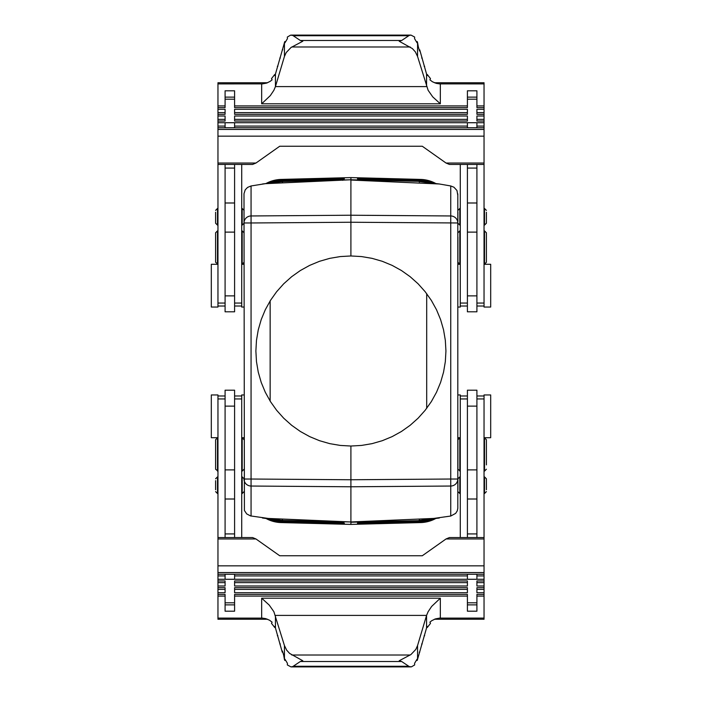 <?xml version="1.0" encoding="UTF-8"?>
<svg xmlns="http://www.w3.org/2000/svg" width="702" height="702" viewBox="0 0 702 702"><rect width="100%" height="100%" fill="white"/><g stroke="black" fill="none" stroke-linecap="round" stroke-linejoin="round"><path stroke-width="1.05" d="M439.338 518.015L419.48 520.436L450.745 516.04L450.745 479.027L350.903 479.756L350.903 446.033L361.548 445.428L372.051 443.646L382.292 440.698L392.137 436.618L401.465 431.467L410.152 425.298L418.102 418.199L425.201 410.249L431.37 401.562L436.521 392.234L440.602 382.388L443.55 372.148L445.331 361.644L445.937 351L445.331 340.356L443.55 329.852L440.602 319.612L436.521 309.766L431.37 300.438L425.201 291.751L418.102 283.801L410.152 276.702L401.465 270.533L392.137 265.382L382.292 261.302L372.051 258.354L361.548 256.572L350.903 255.967L350.903 180.037L439.338 183.985L419.48 181.564L436.179 183.67M457.809 195.331L456.967 190.505L453.948 187.223L450.745 185.96L439.338 183.985M457.809 193.875L457.809 222.973A7.125 7.02 180 0 0 450.745 215.962L350.903 215.224L251.062 215.962L251.062 185.96L247.56 187.416L245.226 189.821L243.998 193.717L244.41 510.494L246.7 513.908L250.526 515.917L282.327 520.436L350.903 521.963L265.628 518.33M450.745 516.04L455.642 513.381L457.274 510.819L457.809 508.283L457.809 222.973L350.903 222.244L251.062 222.973L251.062 479.027L243.998 479.027A7.125 7.02 180 0 0 251.062 486.038L251.062 516.04M457.809 508.125L457.809 506.668M359.047 180.353L358.468 179.773L419.664 181.379L426.79 182.336L419.664 181.379L358.468 179.773L357.441 178.747L420.673 180.396L427.018 181.186L433.116 183.169L420.673 180.396L420.621 181.046M281.186 181.046L281.133 180.396L276.36 180.87L268.69 183.169L281.133 180.396L281.133 179.422L265.979 183.529A33.266 33.257 -90 0 1 281.133 179.422L350.903 177.588L420.673 179.422A33.266 33.257 -90 0 1 435.828 183.529L420.673 179.422L420.673 180.396M420.621 520.954L420.673 521.604L425.447 521.13L433.116 518.831L420.673 521.604L420.673 522.578L435.828 518.471A33.266 33.257 -90 0 1 420.673 522.578L350.903 524.412L281.133 522.578A33.266 33.257 -90 0 1 265.979 518.471L281.133 522.578L281.186 520.954M419.664 181.379L419.638 181.941L419.664 181.379L350.903 179.765L265.338 183.678L251.062 185.96M262.469 183.985L282.327 181.564L350.903 179.765L350.903 177.588M234.591 582.642L234.591 586.003L467.409 586.003L467.409 580.966L234.591 580.966L234.591 582.642L467.409 582.642M234.591 589.364L234.591 592.725L467.409 592.725L467.409 587.679L234.591 587.679L234.591 589.364L467.409 589.364M476.912 406.125L467.409 406.125L467.409 390.198L476.912 390.198L476.912 537.574M267.594 619.261L217.962 619.261L217.962 575.921L225.088 575.921L225.088 574.245L234.591 574.245L234.591 579.282L467.409 579.282L467.409 574.245L484.038 574.245L484.038 394.954L490.689 394.954L490.689 437.715L484.038 437.715M419.261 181.37L419.208 181.932L419.261 181.37M460.284 537.574L460.284 394.954L457.809 394.954M419.664 520.621L426.79 519.664L419.664 520.621L419.208 520.068L419.664 520.621L419.638 520.059L419.664 520.621L350.903 522.235L350.903 524.412M420.673 521.604L357.441 523.253L358.468 522.227L419.261 520.63L358.468 522.227L359.047 521.647M281.133 521.604L268.699 518.831L274.789 520.814L281.133 521.604L344.366 523.253L342.76 521.647M436.179 518.33L350.903 521.963L350.903 486.776L251.062 486.038L251.062 479.027L350.903 479.756L350.903 486.776L450.745 486.038A7.125 7.02 -0 0 0 457.809 479.027L450.745 479.027L450.745 185.96M217.962 575.921L217.962 574.245L225.088 574.245M467.409 406.125L467.409 537.574M350.903 255.967L340.268 256.572L329.756 258.354L319.515 261.302L309.67 265.382L300.342 270.533L291.655 276.702L283.705 283.801L276.606 291.751L270.437 300.438L265.286 309.766L261.205 319.612L258.257 329.852L256.476 340.356L255.879 351L256.476 361.644L258.257 372.148L261.205 382.388L265.286 392.234L270.437 401.562L276.606 410.249L283.705 418.199L291.655 425.298L300.342 431.467L309.67 436.618L319.515 440.698L329.756 443.646L340.268 445.428L350.903 446.033M282.143 520.621L282.169 520.059L282.143 520.621L275.017 519.664L282.143 520.621L282.599 520.068L282.546 520.63L343.339 522.227L282.143 520.621L262.469 518.015M270.147 300.912L270.147 401.088M217.962 579.282L225.088 579.282L225.088 575.921M282.143 181.379L275.017 182.336L282.143 181.379L282.599 181.932L282.143 181.379L282.169 181.941L282.143 181.379L265.628 183.67M281.133 180.396L344.366 178.747L343.339 179.773L282.546 181.37L343.339 179.773L342.76 180.353M476.912 533.924L467.409 533.924M426.693 293.673L426.693 408.327M457.809 307.046L460.284 307.046L460.284 164.426M457.906 212.258L457.906 221.332M457.906 237.1L457.906 262.25L459.81 264.145L459.81 230.888L457.906 232.792M467.409 295.875L476.912 295.875L476.912 311.802L467.409 311.802L467.409 164.426M476.912 295.875L476.912 164.426M217.962 107.599L225.088 107.599L225.088 105.914L217.962 105.914L217.962 307.046L211.311 307.046L211.311 264.285L217.962 264.285M225.088 105.914L225.088 90.804L234.591 90.804L234.591 107.599L467.409 107.599L467.409 105.914L234.591 105.914M467.409 105.914L467.409 90.804L476.912 90.804L476.912 107.599L484.038 107.599L484.038 164.426L449.385 164.426L446.033 163.031L422.271 146.235L279.729 146.235L255.967 163.031L217.962 163.031M434.406 82.739L484.038 82.739L484.038 107.599M484.038 129.44L217.962 129.44M267.594 82.739L217.962 82.739L217.962 105.914M484.038 105.914L476.912 105.914M440.338 83.898L440.338 103.808L432.757 96.902L428.123 90.295L417.558 56.45L417.558 42.541L418.339 46.894L419.568 51.009L419.735 49.824L427.027 75.702L427.281 74.509L430.493 78.624L429.887 79.809L432.432 81.757L436.205 83.354L439.496 83.88L484.038 83.898M217.962 83.898L262.504 83.88L266.584 83.108L270.244 81.318L272.113 79.809L271.507 78.624L274.719 74.509L274.973 75.702L284.758 41.593L284.977 42.778L287.434 38.663L287.337 37.057L290.54 35.17L292.725 35.398L300.324 40.488L302.799 41.242L291.032 47.482L286.197 52.571L284.442 56.45L275.43 86.6L275.43 74.43M484.038 121.034L476.912 121.034L476.912 119.358L484.038 119.358M484.038 114.321L476.912 114.321L476.912 112.636L484.038 112.636M217.962 112.636L225.088 112.636L225.088 114.321L217.962 114.321M217.962 119.358L225.088 119.358L225.088 121.034L217.962 121.034M467.409 119.358L467.409 121.034L234.591 121.034L234.591 115.997L467.409 115.997L467.409 119.358L234.591 119.358M467.409 112.636L467.409 114.321L234.591 114.321L234.591 109.275L467.409 109.275L467.409 112.636L234.591 112.636M484.038 127.755L217.962 127.755M467.409 127.755L467.409 126.079L234.591 126.079L234.591 127.755M467.409 126.079L467.409 122.718L234.591 122.718L234.591 126.079M225.088 127.755L225.088 122.718L217.962 122.718M225.088 119.358L225.088 115.997L217.962 115.997M225.088 112.636L225.088 109.275L217.962 109.275M225.088 126.079L217.962 126.079M484.038 126.079L476.912 126.079L476.912 127.755M484.038 122.718L476.912 122.718L476.912 126.079M484.038 115.997L476.912 115.997L476.912 119.358M484.038 109.275L476.912 109.275L476.912 112.636M467.409 168.076L476.912 168.076M484.038 264.285L490.689 264.285L490.689 307.046L484.038 307.046L484.038 164.426M486.416 212.258L486.416 223.21L486.416 212.258M484.038 230.888L484.52 230.888L484.52 264.145L486.416 262.25L486.416 232.792L486.416 257.932M225.088 295.875L234.591 295.875L234.591 311.802L225.088 311.802L225.088 164.426M234.591 295.875L234.591 164.426M217.962 264.145L215.584 262.25L215.584 232.792L215.584 257.932M215.584 212.258L215.584 223.21L215.584 212.258M243.998 307.046L241.716 307.046L241.716 164.426M225.088 168.076L234.591 168.076M217.962 164.426L252.615 164.426L255.967 163.031M275.403 74.509L274.719 74.509M440.338 103.808L261.662 103.808L270.34 95.586L273.877 90.295L275.43 86.6L426.57 86.6L426.57 74.43M417.558 42.541L417.242 41.593L417.023 42.778L414.566 38.663L414.663 37.057L411.039 35.118L409.275 35.398L401.676 40.488L399.201 41.242L412.381 48.587L415.33 51.843L417.558 56.45M417.242 41.593L416.479 41.593M285.521 41.593L284.758 41.593M277.869 66.278L277.343 66.278M280.326 58.047L279.808 58.047M282.783 49.824L282.265 49.824M424.657 66.278L424.131 66.278M422.192 58.047L421.674 58.047M419.735 49.824L419.217 49.824M427.281 74.509L426.597 74.509M486.416 464.899L486.416 439.75L486.416 464.899M486.416 489.742L486.416 478.79L486.416 489.742M459.81 471.112L459.81 437.855L457.906 439.75L457.906 469.208L460.284 471.112M457.906 489.742L457.906 478.79L457.906 489.742M484.038 594.401L476.912 594.401L476.912 596.086L484.038 596.086L484.038 574.245M476.912 596.086L476.912 611.196L467.409 611.196L467.409 594.401L234.591 594.401L234.591 596.086L467.409 596.086M217.962 580.966L225.088 580.966L225.088 586.003L217.962 586.003M217.962 587.679L225.088 587.679L225.088 592.725L217.962 592.725M217.962 594.401L225.088 594.401L225.088 611.196L234.591 611.196L234.591 596.086M484.038 589.364L476.912 589.364L476.912 587.679L484.038 587.679M484.038 582.642L476.912 582.642L476.912 580.966L484.038 580.966M217.962 574.245L217.962 537.574L252.615 537.574L255.967 538.969L279.729 555.765L422.271 555.765L446.033 538.969L484.038 538.969M234.591 574.245L467.409 574.245M434.406 619.261L484.038 619.261L484.038 596.086M217.962 596.086L225.088 596.086M261.662 618.102L261.662 598.192L269.243 605.098L273.877 611.705L284.442 645.55L284.442 659.459L283.661 655.106L282.432 650.991L282.265 652.176L274.973 626.298L274.719 627.491L271.507 623.376L272.113 622.191L269.568 620.243L265.795 618.646L262.504 618.12L217.962 618.102M484.038 618.102L439.496 618.12L435.415 618.892L431.756 620.682L429.887 622.191L430.493 623.376L427.281 627.491L427.027 626.298L417.242 660.406L417.023 659.222L414.566 663.337L414.663 664.943L411.46 666.83L409.275 666.602L401.676 661.512L399.201 660.757L410.968 654.518L415.803 649.429L417.558 645.55L426.57 615.4L426.57 627.57M484.038 537.574L449.385 537.574L446.033 538.969M426.597 627.491L427.281 627.491M261.662 598.192L440.338 598.192L431.66 606.414L428.123 611.705L426.57 615.4L275.43 615.4L275.43 627.57M284.442 659.459L284.758 660.406L284.977 659.222L287.434 663.337L287.337 664.943L290.961 666.882L292.725 666.602L300.324 661.512L302.799 660.757L289.619 653.413L286.67 650.157L284.442 645.55M284.758 660.406L285.521 660.406M416.479 660.406L417.242 660.406M424.131 635.722L424.657 635.722M421.674 643.953L422.192 643.953M419.217 652.176L419.735 652.176M277.343 635.722L277.869 635.722M279.808 643.953L280.326 643.953M282.265 652.176L282.783 652.176M274.719 627.491L275.403 627.491M234.591 406.125L225.088 406.125L225.088 390.198L234.591 390.198L234.591 537.574M225.088 406.125L225.088 537.574M243.998 394.954L241.716 394.954L241.716 537.574M217.962 437.715L211.311 437.715L211.311 394.954L217.962 394.954L217.962 537.574M215.584 489.742L215.584 480.668M217.48 471.112L217.48 437.855L215.584 439.75L215.584 469.208L217.962 471.112M234.591 533.924L225.088 533.924M234.591 575.921L467.409 575.921M476.912 574.245L476.912 579.282L484.038 579.282M476.912 582.642L476.912 586.003L484.038 586.003M476.912 589.364L476.912 592.725L484.038 592.725M476.912 575.921L484.038 575.921M217.962 572.56L484.038 572.56M217.962 589.364L225.088 589.364M217.962 582.642L225.088 582.642M476.912 469.884L467.409 469.884M476.912 602.799L467.409 602.799M234.591 579.282L225.088 579.282M476.912 499.008L467.409 499.008M243.998 222.973A7.125 7.02 0 0 1 251.062 215.962L251.062 222.973L243.998 222.973M460.284 225.105L459.81 225.105L459.81 208.476L457.906 210.381M460.284 303.053L467.409 303.053M467.409 232.116L476.912 232.116M484.038 163.031L446.033 163.031M484.038 136.153L217.962 136.153M261.662 103.808L261.662 83.898M467.409 122.718L476.912 122.718M467.409 99.201L476.912 99.201M225.088 99.201L234.591 99.201M225.088 122.718L234.591 122.718M467.409 202.992L476.912 202.992M476.912 303.053L484.038 303.053M484.038 225.105L484.52 225.105L484.52 208.476L484.038 208.476M225.088 232.116L234.591 232.116M217.962 303.053L225.088 303.053M217.48 264.145L217.48 230.888L215.584 232.792M217.962 225.105L217.48 225.105L217.48 208.476L215.584 210.381M234.591 303.053L241.716 303.053M241.716 225.105L242.19 225.105L242.19 208.476L241.716 208.476M241.716 264.145L242.19 264.145L242.19 230.888L241.716 230.888M225.088 202.992L234.591 202.992M401.676 40.488L300.324 40.488M408.836 35.741L293.164 35.741M284.442 56.45L284.442 42.541M410.222 46.981L291.778 46.981M484.038 398.947L476.912 398.947M484.038 437.855L484.52 437.855L484.52 471.112L486.416 469.208M484.038 476.895L484.52 476.895L484.52 493.524L486.416 491.619M467.409 398.947L460.284 398.947M460.284 476.895L459.81 476.895L459.81 493.524L460.284 493.524M234.591 602.799L225.088 602.799M476.912 579.282L467.409 579.282M217.962 538.969L255.967 538.969M217.962 565.847L484.038 565.847M440.338 598.192L440.338 618.102M300.324 661.512L401.676 661.512M293.164 666.259L408.836 666.259M417.558 645.55L417.558 659.459M291.778 655.019L410.222 655.019M234.591 469.884L225.088 469.884M241.716 398.947L234.591 398.947M241.716 437.855L242.19 437.855L242.19 471.112L244.094 469.208M241.716 476.895L242.19 476.895L242.19 493.524L244.094 491.619M225.088 398.947L217.962 398.947M217.962 476.895L217.48 476.895L217.48 493.524L217.962 493.524M234.591 499.008L225.088 499.008M357.827 179.133L420.305 180.765L427.632 181.73L431.554 182.968M358.213 179.519L419.936 181.134L429.668 182.713M426.886 182.353L426.211 182.204M431.554 519.032L427.632 520.27L420.305 521.235L357.827 522.867M429.668 519.287L419.936 520.866L358.213 522.481M426.886 519.647L426.211 519.796M343.98 522.867L281.502 521.235L274.175 520.27L270.252 519.032M343.594 522.481L281.871 520.866L272.148 519.287M274.921 519.647L275.596 519.796M476.912 604.887L467.409 604.887M270.252 182.968L274.175 181.73L281.502 180.765L343.98 179.133M272.148 182.713L281.871 181.134L343.594 179.519M274.921 182.353L275.596 182.204M460.284 264.285L457.809 264.285M460.284 230.888L459.81 230.888M467.409 97.113L476.912 97.113M484.038 306.011L476.912 306.011M484.52 208.476L486.416 210.381M484.52 230.888L486.416 232.792M217.962 230.888L217.48 230.888M241.716 306.011L234.591 306.011M242.19 208.476L244.094 210.381M243.998 264.285L241.716 264.285M242.19 230.888L244.094 232.792M225.088 306.011L217.962 306.011M225.088 97.113L234.591 97.113M410.67 35.1L291.33 35.1M467.409 306.011L460.284 306.011M457.809 437.715L460.284 437.715M484.038 471.112L484.52 471.112M476.912 395.989L484.038 395.989M460.284 395.989L467.409 395.989M459.81 493.524L457.906 491.619M291.33 666.9L410.67 666.9M234.591 604.887L225.088 604.887M241.716 437.715L243.998 437.715M241.716 471.112L242.19 471.112M217.962 395.989L225.088 395.989M217.48 493.524L215.584 491.619M234.591 395.989L241.716 395.989M484.038 493.524L484.52 493.524M217.48 437.855L217.962 437.855M460.284 208.476L459.81 208.476M484.52 264.145L484.038 264.145M217.962 208.476L217.48 208.476M460.284 264.145L459.81 264.145M241.716 493.524L242.19 493.524M459.81 437.855L460.284 437.855M484.52 476.895L486.416 478.79M242.19 264.145L244.094 262.25M484.52 437.855L486.416 439.75M242.19 225.105L244.094 223.21M459.81 476.895L457.906 478.79M242.19 476.895L244.094 478.79M242.19 437.855L244.094 439.75M217.48 476.895L215.584 478.79M217.48 225.105L215.584 223.21M484.52 225.105L486.416 223.21M459.81 225.105L457.906 223.21"/></g></svg>
